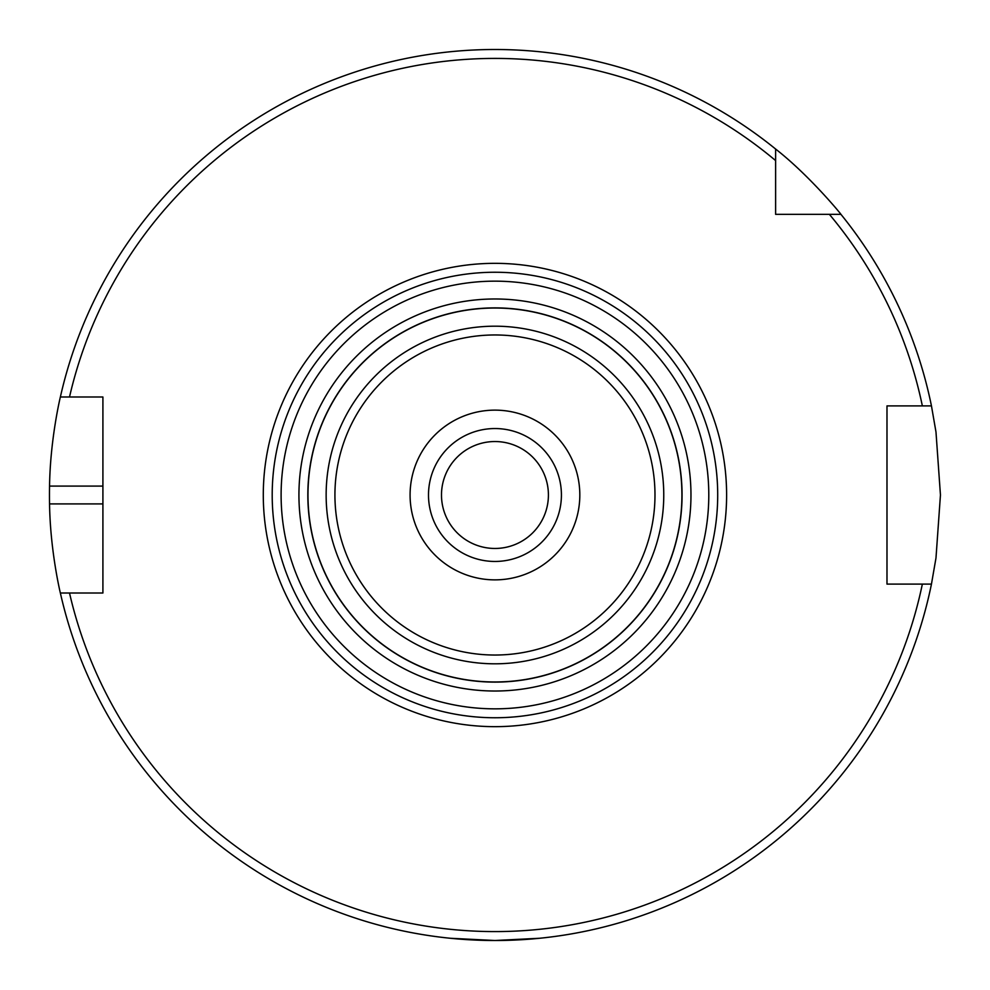 <?xml version="1.0" encoding="UTF-8"?>
<svg xmlns="http://www.w3.org/2000/svg" width="990" height="990" viewBox="0 0 990 990"><rect width="100%" height="100%" fill="white"/><g stroke="black" fill="none" stroke-linecap="round" stroke-linejoin="round"><path stroke-width="1.49" d="M441.49 495A53.46 53.46 0 0 1 494.95 441.54A53.46 53.46 0 0 1 548.411 495A53.46 53.46 0 0 1 494.95 548.46A53.46 53.46 0 0 1 441.49 495M717.701 495A222.75 222.75 0 0 0 494.95 272.25A222.75 222.75 0 0 0 272.201 495A222.75 222.75 0 0 0 494.95 717.75A222.75 222.75 0 0 0 717.701 495M494.95 579.868A84.868 84.868 0 0 0 579.818 495A84.868 84.868 0 0 0 494.95 410.132A84.868 84.868 0 0 0 410.083 495A84.868 84.868 0 0 0 494.95 579.868M682.06 495A187.11 187.11 0 0 0 494.95 307.89A187.11 187.11 0 0 0 307.841 495A187.11 187.11 0 0 0 494.95 682.11A187.11 187.11 0 0 0 682.06 495A187.11 187.11 0 0 0 494.95 307.89A187.11 187.11 0 0 0 307.841 495A187.11 187.11 0 0 0 494.95 682.11A187.11 187.11 0 0 0 682.06 495M775.615 214.335L775.615 149.032C809.164 175.23 841.178 214.224 840.931 214.335L775.615 214.335M775.615 160.578A436.59 436.59 0 0 0 69.51 396.99L102.91 396.99L102.91 593.01L60.365 593.01C60.6 594.111 50.218 551.603 49.55 503.91A445.5 445.5 0 0 1 49.55 486.09C50.218 438.397 60.6 395.889 60.365 396.99L69.51 396.99L60.365 396.99A445.5 445.5 0 0 1 775.615 149.032M922.358 584.1L886.99 584.1L886.99 405.9L931.454 405.9L935.983 431.999L940.451 495L935.983 558.001L931.454 584.1L922.358 584.1L931.454 584.1A445.5 445.5 0 0 1 60.365 593.01L69.51 593.01A436.59 436.59 0 0 0 922.358 584.1M561.417 495A66.454 66.454 0 0 1 494.95 561.454A66.454 66.454 0 0 1 428.497 495A66.454 66.454 0 0 1 494.95 428.546A66.454 66.454 0 0 1 561.417 495M450.4 938.273L494.95 940.5L539.5 938.273M829.373 214.335A436.59 436.59 0 0 1 922.358 405.9L931.454 405.9A445.5 445.5 0 0 0 840.931 214.335A445.5 445.5 0 0 1 931.454 405.9M494.95 298.98A196.02 196.02 0 0 0 298.93 495A196.02 196.02 0 0 0 494.95 691.02A196.02 196.02 0 0 0 690.971 495A196.02 196.02 0 0 0 494.95 298.98M494.95 708.84A213.84 213.84 0 0 1 281.111 495A213.84 213.84 0 0 1 494.95 281.16A213.84 213.84 0 0 1 708.791 495A213.84 213.84 0 0 1 494.95 708.84M494.95 655.034A160.034 160.034 0 0 1 334.929 495A160.034 160.034 0 0 1 494.95 334.966A160.034 160.034 0 0 1 654.984 495A160.034 160.034 0 0 1 494.95 655.034M663.758 495A168.807 168.807 0 0 0 494.95 326.193A168.807 168.807 0 0 0 326.143 495A168.807 168.807 0 0 0 494.95 663.807A168.807 168.807 0 0 0 663.758 495M494.95 681.974A186.974 186.974 0 0 1 307.977 495A186.974 186.974 0 0 1 494.95 308.026A186.974 186.974 0 0 1 681.924 495A186.974 186.974 0 0 1 494.95 681.974M494.95 726.66A231.66 231.66 0 0 0 726.611 495A231.66 231.66 0 0 0 494.95 263.34A231.66 231.66 0 0 0 263.291 495A231.66 231.66 0 0 0 494.95 726.66M102.91 503.91L49.55 503.91M102.91 486.09L49.55 486.09"/></g></svg>
